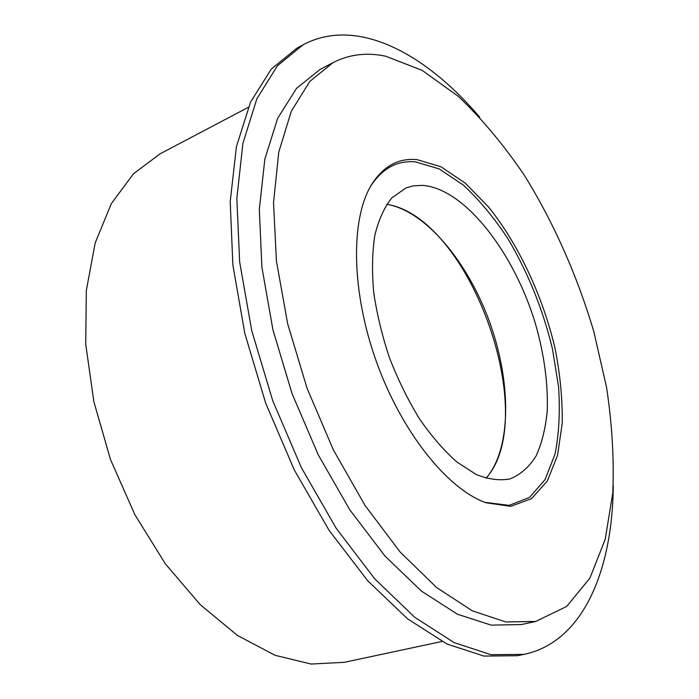 <?xml version="1.0" encoding="UTF-8"?>
<svg xmlns="http://www.w3.org/2000/svg" width="699" height="699" viewBox="0 0 699 699"><rect width="100%" height="100%" fill="white"/><g stroke="black" fill="none" stroke-linecap="round" stroke-linejoin="round"><path stroke-width="1.05" d="M417.058 159.617L440.973 166.781L465.333 183.182L488.854 207.358C519.034 245.148 543.079 296.961 555.224 349.168C560.275 375.18 562.599 399.985 562.197 423.585L557.549 455.416L547.256 481.095L531.476 498.667L510.742 506.356L486.015 502.764C448.033 489.449 402.292 433.197 376.848 362.895C351.326 292.619 350.391 220.124 371.012 185.558C382.755 166.502 398.107 157.852 417.058 159.617M370.383 186.659C381.995 168.485 397.023 160.228 415.459 161.888L439.121 168.887L463.245 185.008C479.13 199.739 494.027 217.634 507.946 238.717C528.033 272.662 542.87 309.36 552.437 348.818L558.562 386.783C560.222 411.362 559.051 433.808 555.041 454.114L544.993 479.715L529.536 497.391L509.16 505.386L484.826 502.328M422.58 185.366C464.783 188.529 513.94 252.453 535.329 323.384C544.198 354.288 548.165 383.463 547.238 410.898C545.587 428.12 541.9 443.096 536.159 455.835C529.274 466.949 520.572 474.638 510.06 478.911C499.698 480.851 488.383 479.357 476.098 474.429L457.12 462.179C444.206 450.811 431.729 436.464 419.688 419.155C408.216 400.44 398.194 380.142 389.64 358.255C382.178 335.974 376.866 313.965 373.685 292.252C371.833 271.247 372.218 252.243 374.847 235.231C378.675 219.766 384.31 207.332 391.755 197.939L405.953 187.961L413.389 185.847L422.58 185.366M386.748 204.309C425.446 210.705 467.797 261.819 489.588 322.021C511.441 382.196 511.685 448.575 486.076 478.291M441.934 641.481L344.38 662.303L311.142 664.05L275.022 655.286L237.459 635.452L200.22 604.644L165.314 563.761L134.785 514.525L110.477 459.461L93.849 401.619L85.732 344.257L86.326 290.504L95.169 242.99L111.298 203.689L133.413 173.815L160.045 153.859L248.276 107.323M535.722 621.472L521.34 624.539L491.152 625.133L457.452 614.22L421.506 591.162L385 556.063L349.884 509.947L318.246 454.831L292.068 393.633L272.942 329.867L261.907 267.289L259.312 209.385L264.851 159.04L277.66 118.306L296.542 88.327L320.098 69.437L333.1 62.578C349.378 54.33 366.896 52.207 385.656 56.208L422.196 70.381L458.378 96.41C481.847 118.76 503.83 145.034 524.302 175.213C553.634 222.465 577.33 275.991 593.801 331.571L606.514 387.106C612.123 423.97 614.203 459.278 612.77 493.048L605.194 539.401L589.886 578.143L566.644 606.47L535.722 621.472L505.823 621.961L472.358 610.856L436.595 587.527L400.186 552.07L365.079 505.517L333.371 449.911L307.044 388.198L287.708 323.952L276.411 260.945L273.527 202.719L278.761 152.155L291.265 111.333L309.832 81.364L333.1 62.578M490.182 473.031C536.255 407.159 470.855 226.756 393.266 205.716M302.955 44.876L296.918 48.17L271.247 69.131L250.565 102.045L236.428 146.615L230.207 201.662L232.872 264.982L244.825 333.44L265.699 403.192L294.375 470.112L329.072 530.323L367.604 580.642L407.657 618.903L447.072 644.067L484.04 656.081L517.181 655.723L523.927 654.378L490.925 654.692L454.079 642.582L414.743 617.287L374.734 578.842L336.202 528.295L301.47 467.832L272.715 400.649L251.736 330.644L239.652 261.968L236.839 198.472L242.911 143.321L256.9 98.69L277.424 65.785L302.955 44.876C356.56 16.164 425.289 53.098 479.75 117.249M613.268 485.525C612.56 569.668 583.473 642.066 523.927 654.378"/></g></svg>
